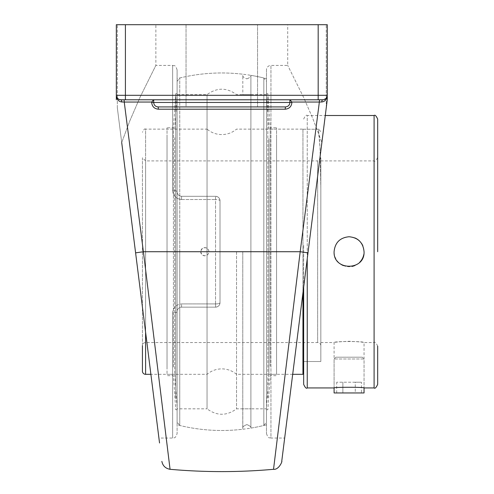 <?xml version="1.0" encoding="UTF-8"?>
<svg xmlns="http://www.w3.org/2000/svg" width="494" height="494" viewBox="0 0 494 494"><rect width="100%" height="100%" fill="white"/><g stroke="black" fill="none" stroke-linecap="round" stroke-linejoin="round"><path stroke-width="0.37" stroke-dasharray="2.47 1.85" d="M236.552 251.724L236.552 408.828L236.552 251.724M302.952 292.849L302.952 129.132L236.552 129.132C232.279 132.707 227.364 134.522 221.794 134.578C216.23 134.522 211.309 132.707 207.042 129.132L207.042 374.322L207.042 129.132L145.6 129.132L145.6 374.322M302.952 129.132L302.952 374.322M302.952 361.515L302.952 129.224L302.952 361.515M302.952 129.224L318.402 129.224L319.482 138.635L320.161 151.09L320.828 187.973L320.026 147.99L318.402 129.224C320.699 131.231 321.508 132.262 320.828 132.312M320.828 187.973L320.828 361.515L320.828 187.973M320.828 345.714L320.828 157.74L320.828 345.714A3.18 3.18 0 0 0 317.648 342.54L317.648 160.914L145.6 160.914L145.6 342.54L145.6 160.914L142.426 157.74L142.426 345.714A3.18 3.18 0 0 1 145.6 342.54L317.648 342.54L317.648 160.914L320.828 157.74M142.426 371.142L142.426 157.74M177.105 408.828L177.105 94.626L177.105 408.828L207.042 408.828L207.042 94.626L207.042 408.828C216.872 416.053 226.709 416.053 236.552 408.828L250.896 408.828L242.807 408.828L242.807 428.193C242.35 427.082 243.703 425.877 246.858 424.587C243.721 425.853 242.369 427.051 242.807 428.193L242.807 429.249A178.76 178.76 0 0 1 179.748 425.47L179.748 251.724L179.748 425.47L177.105 422.086L177.105 81.368L177.105 422.086M179.748 251.724L179.748 77.984L179.748 251.724M200.959 251.724A3.964 3.946 90 0 0 204.905 255.694A3.964 3.946 90 0 0 208.851 251.724A3.964 3.946 90 0 0 204.905 247.76A3.964 3.946 90 0 0 200.959 251.724M266.482 422.086L266.482 81.368L266.482 422.086L263.839 425.47L263.839 77.984L263.839 425.47A178.76 178.76 0 0 1 250.896 428.1L250.896 75.354L250.896 428.1C251.267 426.995 249.921 425.822 246.858 424.587C249.921 425.785 251.267 426.958 250.896 428.1L250.896 408.828L266.482 408.828L266.482 94.626L266.482 408.828M177.105 81.368L179.748 77.984A178.76 178.76 0 0 1 242.807 74.205L242.807 75.261C242.35 76.372 243.703 77.577 246.858 78.867C243.721 77.601 242.369 76.397 242.807 75.261L242.807 94.626L250.896 94.626L236.552 94.626C226.709 87.401 216.872 87.401 207.042 94.626L177.105 94.626M246.858 78.867C249.921 77.669 251.267 76.496 250.896 75.354C251.267 76.459 249.921 77.632 246.858 78.867M266.482 94.626L250.896 94.626L250.896 75.354A178.76 178.76 0 0 1 263.839 77.984L266.482 81.368M343.336 265.568A14.987 14.987 0 0 0 351.95 266.433M354.803 265.568A14.987 14.987 0 0 0 359.663 262.32M363.775 254.608A14.987 14.987 0 0 0 362.911 245.993M361.503 243.363A14.987 14.987 0 0 0 359.669 241.134M354.803 237.886A14.987 14.987 0 0 0 340.706 264.154M362.269 357.199L335.871 357.199L362.269 357.199L364.053 358.984L334.086 358.984L364.053 358.984L364.053 387.944L364.053 342.54C363.164 342.126 358.169 341.712 349.073 341.292C339.971 341.712 334.975 342.126 334.086 342.54C333.16 341.187 364.98 341.187 364.053 342.54L374.1 342.54L374.1 160.914L374.1 342.54C374.971 341.626 376.162 342.817 377.675 346.115L377.675 384.369M377.675 119.085L377.675 251.724M320.828 251.724L320.828 342.54L320.828 251.724M303.662 384.369L303.662 287.187M364.053 387.944C364.98 387.043 333.16 387.043 334.086 387.944L334.086 342.54L320.828 342.54M303.662 245.37L303.662 361.515L303.662 245.37M320.828 245.37L320.828 361.515L320.828 245.37M167.034 137.653L167.034 374.322L167.034 137.653M167.034 367.067L167.034 127.773L167.034 367.067M174.691 137.653L174.691 374.322L174.691 137.653M177.105 107.229L177.105 407.019L177.105 107.229M177.105 104.697L177.105 409.736L177.105 104.697M175.741 398.757L175.741 93.718L175.741 398.757M173.425 367.067L173.425 127.773L173.425 367.067M276.554 138.481L276.554 374.322L276.554 138.481M276.554 366.227L276.554 127.773L276.554 366.227M268.897 138.481L268.897 374.322L268.897 138.481M266.482 108.279L266.482 407.019L266.482 108.279M266.482 105.765L266.482 409.736L266.482 105.765M267.847 397.689L267.847 93.718L267.847 397.689M270.169 366.227L270.169 127.773L270.169 366.227M364.053 392.952L334.086 392.952M355.26 382.226L336.686 382.226L361.454 382.226L355.26 382.226L355.26 392.952L342.879 392.952L355.26 392.952L355.26 382.226M342.879 392.952L342.879 382.226L342.879 392.952L336.686 392.952L342.879 392.952M336.686 392.952L336.686 382.226M361.454 392.952L355.26 392.952L361.454 392.952L361.454 382.226M319.729 99.782L322.792 99.782A2.272 0.982 90 0 0 321.81 101.968L319.346 102.048A2.272 0.383 90 0 1 319.729 99.782L153.683 99.782L151.689 102.048L124.241 102.048A2.272 0.383 -90 0 0 123.864 99.782L153.683 99.782L153.683 102.462C153.955 105.179 155.443 106.667 158.154 106.932L285.433 106.932C288.138 106.673 289.626 105.185 289.904 102.462L289.904 99.794L291.898 102.462C291.485 106.568 289.249 108.816 285.186 109.199L285.433 106.932C288.144 106.667 289.632 105.179 289.904 102.462C289.626 105.185 288.138 106.673 285.433 106.932L158.154 106.932C155.443 106.667 153.955 105.179 153.683 102.462L291.898 102.462M285.186 109.199L158.401 109.199L158.154 106.932C155.443 106.667 153.955 105.179 153.683 102.462L153.683 99.782M158.401 109.199C154.332 108.803 152.09 106.556 151.689 102.462L153.683 102.462M323.718 99.683L322.792 99.782C325.472 99.627 326.96 98.133 327.263 95.311L327.263 96.336C326.503 99.751 324.688 101.628 321.81 101.968M277.362 438.042L300.198 251.724L143.39 251.724L124.241 102.048L121.777 101.968A2.272 0.982 -90 0 0 120.795 99.782L123.864 99.782M121.777 101.968C118.9 101.628 117.084 99.751 116.325 96.336L116.325 95.311C116.627 98.133 118.122 99.627 120.795 99.782A4.471 4.471 0 0 1 116.325 95.311L116.325 24.7L116.325 95.311L116.325 24.7L327.263 24.7L327.003 96.812M125.408 99.782L120.795 99.782A4.471 4.471 0 0 1 116.325 95.311L327.263 95.311A4.471 4.471 0 0 1 322.792 99.782L125.408 99.782L125.408 24.7M116.325 99.782L116.325 96.336M307.237 258.794L307.237 115.51L325.28 115.51L307.984 252.86L300.198 251.724L319.346 102.048L291.898 102.048M326.837 97.219L325.91 98.516M257.547 106.932L186.04 106.932L186.04 24.7L257.547 24.7L186.04 24.7L257.547 24.7L186.04 24.7L186.04 106.932L186.04 24.7L186.04 106.932L257.547 106.932L257.547 24.7L257.547 106.932L257.547 24.7L257.547 106.932L186.04 106.932M116.448 96.349L116.325 95.435M289.904 99.782L289.904 102.462M172.634 313.085C173.054 307.639 176.031 304.588 181.57 303.927C176.043 304.576 173.061 307.632 172.634 313.085A4.471 1.47 0 0 0 177.105 311.609C177.315 308.954 178.803 307.466 181.57 307.144C178.809 307.459 177.315 308.948 177.105 311.609A4.471 1.47 0 0 1 172.634 313.085L172.634 438.042L172.634 313.085M177.105 311.609L177.105 433.571L177.105 311.609C177.334 308.923 178.828 307.435 181.57 307.144L215.538 307.144A4.471 4.471 0 0 0 220.009 302.674L220.009 200.78A4.471 4.471 0 0 0 215.538 196.309L181.57 196.309C178.809 195.994 177.315 194.5 177.105 191.839A4.471 1.47 180 0 0 172.634 190.369C173.054 195.809 176.031 198.866 181.57 199.527C176.043 198.878 173.061 195.822 172.634 190.369A4.471 1.47 180 0 1 177.105 191.839C177.315 194.5 178.803 195.988 181.57 196.309C178.828 196.019 177.334 194.531 177.105 191.839L177.105 69.882L177.105 191.839C177.334 194.531 178.822 196.019 181.57 196.309L215.538 196.309A4.471 4.471 0 0 1 220.009 200.78C219.781 198.1 218.286 196.612 215.538 196.309C218.286 196.612 219.781 198.1 220.009 200.78L220.009 302.674A4.471 4.471 0 0 1 215.538 307.144C218.286 306.842 219.774 305.354 220.009 302.674C219.781 305.354 218.286 306.842 215.538 307.144L181.57 307.144C178.828 307.435 177.334 308.923 177.105 311.609L177.105 424.809L177.105 311.609M220.009 200.78L220.009 302.674L220.009 200.78A4.471 1.254 180 0 0 215.538 199.527A4.471 1.254 180 0 1 220.009 200.78M215.538 307.144L181.57 307.144L215.538 307.144L215.538 303.927L215.538 307.144M159.543 442.988L135.603 252.86L158.92 438.042L172.634 438.042C173.993 437.178 175.018 439.648 177.105 433.571M158.92 438.042L121.709 142.544L129.823 120.869L139.938 97.472L155.863 65.412L139.938 97.472L129.823 120.869L121.709 142.544L117.325 107.704L121.709 142.544M266.482 69.882L266.482 433.571L266.482 69.882A4.471 4.471 0 0 1 270.953 65.412L270.953 438.042L284.668 438.042L302.896 293.3M307.984 252.86L321.878 142.544L312.838 118.579L303.649 97.472L287.724 65.412L303.649 97.472L312.838 118.579L321.878 142.544L284.668 438.042L307.984 252.86M266.482 78.645L266.482 424.809L266.482 78.645A178.76 178.76 0 0 0 177.105 78.645L177.105 191.839L177.105 78.645M326.262 24.7L287.724 24.7L326.262 24.7L326.262 98.127L326.262 24.7M117.325 24.7L155.863 24.7L117.325 24.7L117.325 98.127L117.325 24.7M177.105 69.882C174.833 63.541 174.141 66.462 172.634 65.412L172.634 190.369L172.634 65.412L155.863 65.412L155.863 24.7M321.878 142.544L326.262 107.704L321.878 142.544M266.482 433.571C268.569 439.648 269.594 437.178 270.953 438.042L270.953 65.412L287.724 65.412L287.724 24.7M273.528 469.3L276.714 443.297M327.263 96.336L327.263 99.782M143.39 251.724L135.603 252.86L143.39 251.724L166.231 438.042M168.275 454.752L170.053 469.232M181.57 196.309L215.538 196.309L181.57 196.309L181.57 199.527L181.57 196.309M266.482 424.809A178.76 178.76 0 0 1 177.105 424.809M145.6 332.289L145.6 129.132C144.933 128.273 143.877 129.335 142.426 132.312M303.662 119.085C305.175 115.794 306.366 114.602 307.237 115.51L307.237 387.944M374.1 387.944L374.1 115.51M151.689 102.462L151.689 102.048M181.57 307.144L181.57 303.927L181.57 307.144M215.538 303.927A4.471 1.254 180 0 0 220.009 302.674A4.471 1.254 180 0 1 215.538 303.927L181.57 303.927L215.538 303.927L215.538 196.309L215.538 303.927M181.57 199.527L215.538 199.527L181.57 199.527M318.179 99.782L318.179 24.7M117.325 107.704L117.325 98.127L117.325 107.704M326.262 107.704L326.262 98.127L326.262 107.704M292.695 374.322L236.552 374.322C232.279 370.747 227.364 368.932 221.794 368.87C216.23 368.932 211.309 370.747 207.042 374.322L150.892 374.322M320.828 361.515L303.662 361.515L320.828 361.515M200.725 251.724A4.088 4.088 0 0 0 206.856 255.268A4.088 4.088 0 0 0 206.856 248.186A4.088 4.088 0 0 0 200.725 251.724M242.77 251.724L242.77 428.724L242.77 251.724M320.828 160.914L374.1 160.914C374.971 161.828 376.162 160.636 377.675 157.339M303.662 129.224L320.828 129.224M177.105 96.435L174.691 129.132L167.034 129.132M177.105 407.019L174.691 374.322L167.034 374.322M177.105 93.718L175.741 93.718L173.425 127.773L167.034 127.773M177.105 409.736L175.741 409.736L173.425 375.681L167.034 375.681M266.482 407.019L268.897 374.322L276.554 374.322M266.482 96.435L268.897 129.132L276.554 129.132M266.482 409.736L267.847 409.736L270.169 375.681L276.554 375.681M266.482 93.718L267.847 93.718L270.169 127.773L276.554 127.773M335.871 357.199L334.086 358.984L334.086 387.944"/><path stroke-width="0.74" d="M292.695 374.322L302.952 374.322L302.952 292.849M142.426 345.714L142.426 371.142A3.18 3.18 0 0 0 145.6 374.322L145.6 332.289M351.95 266.433A14.987 14.987 0 0 0 354.803 265.568M359.663 262.32A14.987 14.987 0 0 0 363.775 254.608M362.911 245.993A14.987 14.987 0 0 0 361.503 243.363M359.669 241.134A14.987 14.987 0 0 0 354.803 237.886M340.706 264.154A14.987 14.987 0 0 0 343.336 265.568M349.073 236.743C358.169 237.633 363.164 242.628 364.053 251.724C364.98 271.058 333.16 271.058 334.086 251.724C334.975 242.628 339.971 237.633 349.073 236.743M302.896 293.3L327.263 99.782L325.28 115.51L374.1 115.51L374.1 387.944C374.971 388.852 376.162 387.66 377.675 384.369L377.675 346.115M377.675 251.724L377.675 119.085C376.162 115.794 374.971 114.602 374.1 115.51M303.662 287.187L303.662 384.369C305.175 387.66 306.366 388.852 307.237 387.944L307.237 258.794M334.086 387.944C333.16 387.043 364.98 387.043 364.053 387.944L364.053 392.952L334.086 392.952L334.086 387.944L307.237 387.944M121.709 142.544L159.543 442.988M153.683 99.782L123.864 99.782A2.272 0.383 -90 0 1 124.241 102.048L151.689 102.048L153.683 99.794L153.683 102.462L153.683 99.794L289.904 99.782L291.898 102.048L319.346 102.048A2.272 0.383 90 0 1 319.729 99.782L289.904 99.782L289.904 102.462L291.898 102.462L291.898 102.048M170.053 469.232L143.39 251.724L300.198 251.724L273.528 469.3L300.198 251.724L319.346 102.048L321.81 101.968A2.272 0.982 90 0 1 322.792 99.782L319.729 99.782M289.904 99.782L289.904 102.462C289.632 105.179 288.144 106.667 285.433 106.932L158.154 106.932L285.433 106.932L285.186 109.199C289.249 108.816 291.485 106.568 291.898 102.462M321.81 101.968C324.688 101.628 326.503 99.751 327.263 96.336L327.263 24.7L318.179 24.7L318.179 99.782L322.792 99.782A4.471 4.471 0 0 0 327.263 95.311L125.408 95.311L125.408 99.782L318.179 99.782M327.003 96.812L326.837 97.219M325.91 98.516L323.718 99.683M289.904 102.462L153.683 102.462C153.955 105.179 155.443 106.667 158.154 106.932L158.401 109.199L285.186 109.199M153.683 102.462L151.689 102.462C152.09 106.556 154.332 108.803 158.401 109.199M123.864 99.782L120.795 99.782A2.272 0.982 -90 0 1 121.777 101.968L124.241 102.048L143.39 251.724L135.603 252.86M116.448 96.349L117.677 98.516L119.029 99.418L120.795 99.782A4.471 4.471 0 0 1 116.325 95.311L125.408 95.311L125.408 24.7L116.325 24.7L116.325 96.336C117.084 99.751 118.9 101.628 121.777 101.968M186.04 106.932L257.547 106.932M327.263 99.782L326.262 107.704L327.263 99.782L327.263 24.7L327.263 96.336M120.795 99.782L125.408 99.782M125.408 24.7L318.179 24.7M307.984 252.86L281.728 461.39L307.984 252.86L300.198 251.724M276.714 443.297L277.362 438.042M166.231 438.042L168.275 454.752M116.325 96.336L116.325 99.782M151.689 102.048L151.689 102.462M322.792 99.782A4.471 4.471 0 0 0 327.263 95.311M145.6 374.322L150.892 374.322M303.662 361.515L302.952 361.515M374.1 387.944L364.053 387.944M161.859 461.39C162.767 465.836 165.502 468.473 170.059 469.3C204.541 472.369 239.034 472.369 273.528 469.3C278.925 470.01 282.599 460.951 281.765 461.118"/></g></svg>
